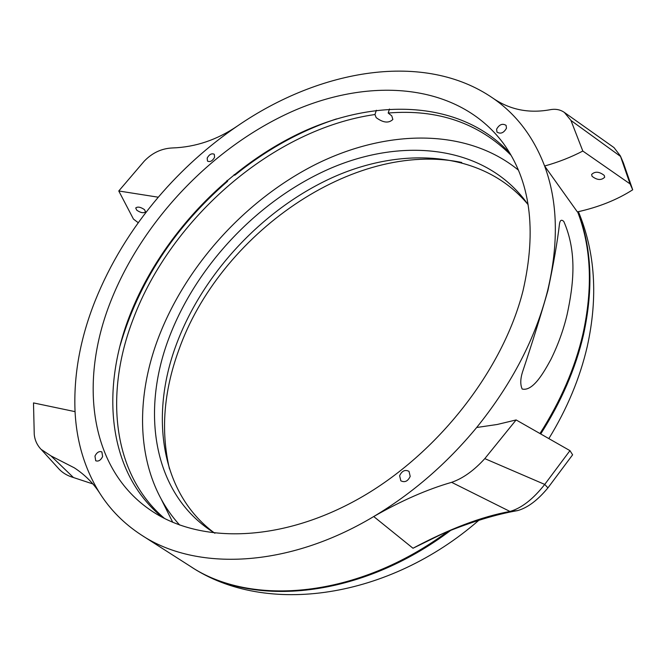 <?xml version="1.0" encoding="UTF-8"?>
<svg xmlns="http://www.w3.org/2000/svg" width="666" height="666" viewBox="0 0 666 666"><rect width="100%" height="100%" fill="white"/><g stroke="black" fill="none" stroke-linecap="round" stroke-linejoin="round"><path stroke-width="1" d="M496.595 129.204L496.969 132.076C500.591 134.266 503.762 132.984 506.468 128.222L506.102 125.383C502.48 123.177 499.317 124.45 496.595 129.204M399.625 475.715L400.824 480.794C404.762 482.75 407.883 481.285 410.198 476.398L409.016 471.362C405.086 469.372 401.956 470.82 399.625 475.715M94.963 456.077L95.713 460.755C98.393 461.721 100.699 460.323 102.622 456.568L101.873 451.914C99.192 450.94 96.886 452.322 94.963 456.077M226.956 180.544L227.63 181.219C174.392 227.539 138.528 282.409 120.046 345.82M207.193 158.05L207.484 161.105C210.081 162.288 212.446 161.022 214.577 157.318L214.294 154.279C211.696 153.088 209.324 154.346 207.193 158.05M227.156 180.369L227.63 181.219M136.771 210.215L135.706 207.992C137.637 206.435 140.568 206.984 144.497 209.64L145.554 211.846C143.623 213.395 140.701 212.854 136.771 210.215M592.074 176.315L591.624 174.467C594.979 171.195 599.192 171.512 604.245 175.416L604.678 177.239C601.331 180.511 597.127 180.203 592.074 176.315M376.348 110.248L374.966 114.527L376.165 117.624C383.175 122.819 388.736 123.435 392.857 119.455L391.775 115.884L388.186 113.029L389.468 109.024M522.169 389.036C533.05 391.65 543.997 372.053 550.815 359.573C558.025 345.013 563.453 330.02 567.099 314.602C573.551 284.707 577.314 252.297 563.811 221.487C561.505 219.272 560.064 220.088 559.482 223.934C557.45 241.558 553.596 263.761 547.918 290.526C540.625 316 532.134 343.223 522.452 372.194C520.321 379.079 520.229 384.698 522.169 389.036M110.922 300.841C78.813 381.202 89.044 469.172 151.64 510.922C200.566 543.939 281.477 542.499 359.565 498.276C437.537 454.095 502.938 370.246 522.985 290.884C537.037 229.712 530.402 180.411 503.088 142.99C458.008 83.142 370.995 76.523 292.108 111.497C212.879 146.961 142.94 220.063 110.922 300.841M509.815 153.155C461.322 100.391 376.956 97.378 301.448 132.401C225.674 167.949 159.757 238.27 129.587 315.959C100.266 391.2 108.217 473.218 162.429 517.374M374.966 114.527C273.868 128.871 171.403 217.391 133.25 318.931C104.47 393.148 111.996 473.976 164.585 518.498M518.331 170.063C466.092 127.456 386.172 129.321 315.867 164.286C245.421 199.783 185.439 265.934 157.967 338.952C132.709 406.268 137.529 479.112 179.728 525.083M528.163 204.812L524.933 200.308C482.792 145.479 403.296 137.338 331.343 167.982C259.132 199.026 196.045 265.293 168.615 338.927C141.234 411.746 153.014 491.217 209.965 530.053L214.91 533.258M527.73 204.179C484.224 152.164 405.76 145.596 335.173 176.332C264.344 207.492 202.872 272.669 176.132 345.071C149.775 415.909 160.523 493.09 214.261 532.858M461.738 162.471C353.355 139.943 219.081 234.482 178.571 350.666C163.686 391.75 160.648 431.152 169.472 468.889M540.725 433.949C561.346 401.531 575.582 368.573 583.416 335.073C593.664 288.428 591.808 247.336 577.847 211.788M190.509 566.425L190.692 566.541C252.106 608.191 360.689 598.601 451.24 529.978M141.425 535.048C195.696 571.212 287.279 568.381 373.726 516.541C412.412 493.406 446.728 463.727 476.673 427.497C512.062 383.649 535.747 337.912 547.727 290.284C558.832 243.057 557.8 201.631 544.622 166.017C533.416 136.721 516.108 114.053 492.698 98.01C424.367 50.999 320.346 69.006 237.554 125.916C208.167 145.979 181.743 169.738 158.292 197.211C131.044 229.279 109.948 263.944 94.988 301.223C80.145 338.628 73.501 375.433 75.058 411.646C76.59 441.941 84.807 469.105 99.717 493.131C110.323 509.881 124.226 523.851 141.425 535.048L189.91 566.042C250.749 607.234 357.767 598.368 447.918 531.351M539.976 433.524C560.689 401.007 574.983 367.957 582.85 334.365C593.04 288.078 591.3 247.236 577.622 211.838M582.817 151.049C571.053 157.201 558.324 162.196 544.622 166.017L577.364 211.896C598.576 207.209 617.024 199.842 632.7 189.793L630.061 183.899L582.817 151.049L570.962 120.463L564.402 112.462C560.248 109.532 555.344 108.641 549.675 109.807C528.521 113.57 509.523 109.64 492.698 98.01M336.497 118.914C300.308 130.852 266.408 149.634 234.79 175.241L234.141 174.584M569.954 450.641L572.618 454.803L547.918 487.878C537.662 500.274 527.547 507.85 517.574 510.606C495.929 514.385 471.362 521.878 443.864 533.1L412.987 548.251C449.284 528.887 481.61 516.625 509.973 511.455L451.631 482.334C462.903 478.454 473.959 470.554 484.798 458.624L544.738 484.423L569.954 450.641L516.125 419.938L497.211 424.483L476.673 427.497M161.588 499.883L172.76 522.327M630.061 183.899L620.354 155.877L623.351 162.812L632.7 189.793M75.058 411.646L33.491 402.913L34.249 434.349C34.782 440.076 37.055 445.079 41.076 449.342L50.966 455.885L74.359 467.848C84.89 474.766 93.34 483.191 99.717 493.131M138.287 222.744L133.458 219.089L118.773 190.984L158.292 197.211M237.554 125.916C217.233 139.81 195.554 147.153 172.536 147.952C161.696 148.401 152.273 152.805 144.247 161.147L118.773 190.984M623.359 162.837L620.587 156.46L570.962 120.463M484.798 458.624L516.125 419.938M511.038 155.253C478.721 123.002 437.77 108.924 388.186 113.029M451.631 482.334C427.114 489.393 401.14 500.799 373.726 516.541L412.987 548.251M50.966 455.885L73.443 477.53L92.89 483.949M620.354 155.877L614.002 147.594L564.402 112.462M517.574 510.606L509.973 511.455C521.561 508.15 533.15 499.142 544.738 484.423L547.918 487.878M41.417 449.692L57.959 467.882C61.838 472.444 67 475.657 73.443 477.53M578.404 211.655C595.254 252.164 598.185 297.186 587.204 346.703C579.87 378.238 567.091 408.866 548.859 438.586M478.921 520.221C389.21 598.567 266.142 616.874 190.692 566.541"/></g></svg>
